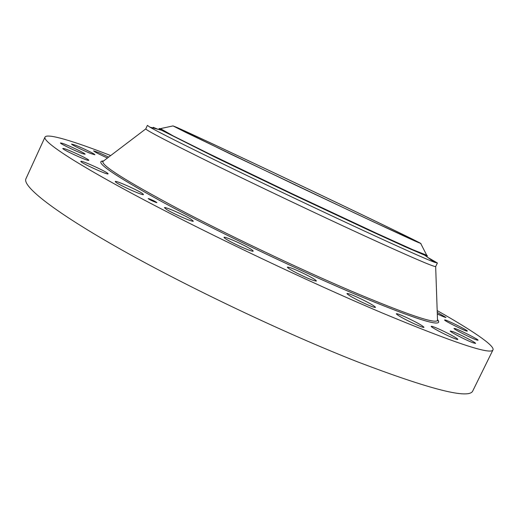 <?xml version="1.0" encoding="UTF-8"?>
<svg xmlns="http://www.w3.org/2000/svg" width="519" height="519" viewBox="0 0 519 519"><rect width="100%" height="100%" fill="white"/><g stroke="black" fill="none" stroke-linecap="round" stroke-linejoin="round"><path stroke-width="0.78" d="M142.926 193.872L143.465 194.534C143.757 196.13 118.877 185.011 115.685 182.098L115.244 181.52C115.192 180.028 139.358 190.83 142.926 193.872M437.18 310.589C471.375 329.948 494.886 345.596 492.998 349.851L472.783 390.904C469.319 399.429 431.042 389.795 357.961 362.003C286.034 333.853 188.553 287.578 121.193 249.607C53.613 211.525 22.09 186.12 25.95 178.731L44.991 137.12C47.093 132.968 74.081 141.298 110.696 155.557M492.998 349.851C491.104 355.197 454.034 342.845 381.783 312.788C310.55 282.654 212.738 236.216 144.282 200.029C75.599 163.732 42.467 141.583 44.991 137.12M250.236 161.558C322.286 195.488 419.553 242.133 419.819 243.048C419.105 243.1 397.865 233.316 356.099 213.711L230.942 154.253L174.001 126.325C174.202 125.974 208.015 141.655 250.236 161.558M420.98 243.593C418.742 241.29 210.954 142.453 176.934 127.453L173.015 125.916L186.01 132.507L296.505 185.555L373.732 221.996L420.98 243.593M153.183 127.304L157.971 129.289M437.374 263.075L435.662 266.565C433.994 267.077 409.167 256.328 361.172 234.322C316.136 213.588 256.684 185.328 213.27 164.023C169.071 142.245 146.572 130.541 145.774 128.913L147.39 125.377L149.835 127.116C158.6 132.202 184.511 145.216 227.575 166.158C269.51 186.503 322.299 211.531 363.053 230.404C402.186 248.478 425.995 259.104 434.481 262.277L437.348 262.971L427.656 257.346M88.23 160.371C84.668 159.93 61.625 149.135 62.825 148.46L63.5 148.46C67.541 149.141 89.878 159.638 88.801 160.345L88.23 160.371M437.245 312.399L446.009 317.453C445.497 317.596 442.59 316.441 437.296 313.976M83.17 153.819C77.26 151.957 59.471 143.413 60.464 142.926L62.533 143.354C68.696 145.359 85.966 153.663 85.077 154.201L83.17 153.819M444.802 319.925C446.736 319.847 468.235 330.499 467.321 331.09L467.178 331.128C465.549 331.375 443.537 320.47 444.614 319.964L444.802 319.925M91.208 153.695C84.279 151.061 70.85 144.457 71.628 144.074L75.476 145.21C82.489 147.902 95.58 154.338 94.886 154.766L91.208 153.695M455.163 328.605C459.899 329.993 478.959 339.666 478.038 340.224L477.019 340.088C472.439 338.797 452.951 328.903 454.041 328.436L455.163 328.605M107.459 158.023C99.213 154.292 94.594 151.905 93.595 150.854L99.376 152.839L108.692 157.082M453.204 331.764C460.178 334.405 476.436 342.877 475.566 343.435L472.731 342.689C465.764 340.081 449.22 331.44 450.233 330.966L453.204 331.764M437.076 328.242C445.419 331.764 458.569 338.829 457.816 339.407C457.557 339.673 455.643 339.056 452.081 337.545C443.615 333.983 430.342 326.827 431.211 326.321C431.497 326.062 433.449 326.698 437.076 328.242M406.072 317.317C416.653 322.312 422.628 325.653 423.997 327.333C423.446 327.658 420.208 326.483 414.292 323.817C403.561 318.75 397.56 315.396 396.289 313.768C396.886 313.457 400.149 314.637 406.072 317.317M361.386 299.119C370.17 303.44 374.874 306.197 375.49 307.378C374.387 307.676 369.567 305.808 361.029 301.773C352.18 297.406 347.496 294.662 346.964 293.533C348.132 293.261 352.939 295.123 361.386 299.119M306.625 274.947C312.983 278.229 316.24 280.26 316.402 281.038C314.339 281.149 307.877 278.521 297.011 273.156C290.685 269.874 287.474 267.869 287.377 267.136C289.498 267.051 295.914 269.653 306.625 274.947M247.524 247.232C251.339 249.334 253.227 250.625 253.175 251.105C253.278 252.305 238.202 245.961 229.489 241.108C225.778 239.051 223.961 237.799 224.033 237.345C224.072 236.197 238.863 242.444 247.524 247.232M190.869 219.161L193.308 221.133C193.548 222.567 173.476 213.847 166.69 209.54L164.432 207.678C164.393 206.322 183.947 214.834 190.869 219.161M108.069 173.826L108.062 173.846C108.257 175.474 79.55 162.324 80.841 161.364L80.847 161.351C81.087 159.923 108.996 172.723 108.069 173.826M149.057 198.745C153.008 200.295 155.622 201.586 156.894 202.618L156.018 202.455C152.061 200.905 149.446 199.614 148.162 198.569L149.057 198.745M149.161 198.816L149.693 199.062L149.044 199.088M155.278 202.06L149.089 199.004L155.278 202.06M153.319 200.859L150.549 199.679L153.319 200.859M151.399 199.899L151.937 200.159L151.438 199.886M153.462 200.931L155.038 201.774L153.462 200.931M153.429 201.041L153.903 201.203L153.423 201.061M154.467 201.521L155.084 201.813L154.454 201.528M154.208 201.424L153.682 201.242L154.208 201.424M152.722 200.808L151.905 200.412L152.722 200.808M155.097 201.495L154.623 201.255L155.071 201.541M155.856 202.371L155.382 202.131L155.849 202.397M156.608 202.436L156.135 202.202L156.608 202.436M150.367 199.919L149.894 199.685L150.348 199.958M153.274 201.327L152.794 201.093L153.261 201.346M151.795 199.873L152.268 200.107L151.795 199.873M148.44 198.751L148.921 198.985L148.44 198.751M160.468 128.621L173.34 135.997L209.053 153.76L292.528 193.924L376.411 233.226L412.748 249.671L426.988 255.335M160.04 128.738C158.256 128.154 158.769 128.654 161.571 130.256L216.287 157.77L292.34 194.314L368.737 230.157L405.307 246.836L424.633 255.166L427.585 256.029M437.491 319.665L438.133 321.047L437.517 320.301C435.941 324.381 406.792 314.469 350.072 290.569C296.699 267.726 225.986 234.037 175.993 207.645C125.449 180.586 101.101 165.185 102.95 161.441L101.984 161.435L103.456 161.059M437.491 319.529C445.159 328.793 416.134 319.691 350.416 292.223C292.255 267.395 214.062 229.852 163.362 202.481C112.798 174.695 92.869 160.858 103.573 160.974M149.835 127.116L161.571 130.256L160.014 128.718L173.015 125.916M434.481 262.277L424.633 255.166L426.806 255.4L420.76 243.56M145.774 128.913L102.95 161.441M435.662 266.565L437.517 320.301"/></g></svg>
